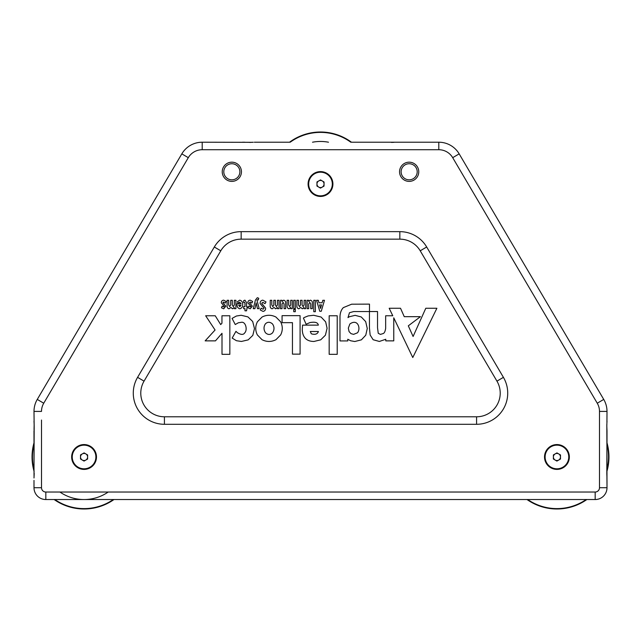 <?xml version="1.0" encoding="UTF-8"?>
<svg xmlns="http://www.w3.org/2000/svg" width="641" height="641" viewBox="0 0 641 641"><rect width="100%" height="100%" fill="white"/><g stroke="black" fill="none" stroke-linecap="round" stroke-linejoin="round"><path stroke-width="0.96" d="M320.5 132.006A52.017 52.017 0 0 0 289.548 142.214L254.317 142.214L289.548 142.214A52.017 52.017 0 0 1 351.452 142.214L386.683 142.214L351.452 142.214M322.255 187.1A3.55 3.55 0 0 0 322.295 180.954A3.55 3.55 0 0 0 316.95 183.999A3.55 3.55 0 0 0 322.255 187.1M332.318 184.087A11.818 11.818 0 0 0 320.572 172.197A11.818 11.818 0 0 0 308.682 183.943A11.818 11.818 0 0 0 320.428 195.842A11.818 11.818 0 0 0 332.318 184.087M324.034 186.09L320.476 188.109L316.942 186.042L316.966 181.948L320.524 179.921L324.058 181.996L324.034 186.09M328.488 142.214A42.554 42.554 0 0 0 312.512 142.214M386.683 142.214L438.797 142.214A23.645 23.645 0 0 1 459.172 153.864L603.734 399.415A23.645 23.645 0 0 1 607.003 411.41L606.931 422.812M391.427 142.398L393.991 142.318M392.709 142.374L391.507 142.398M34.157 427.186L33.997 411.41A23.645 23.645 0 0 1 37.266 399.415L181.828 153.864A23.645 23.645 0 0 1 202.203 142.214L252.129 142.318M250.847 142.374L249.645 142.398M606.843 472L606.819 473.082M606.843 471.96L606.859 471.592A52.017 52.017 0 0 0 607.003 442.867L607.003 430.696L607.003 442.867M606.843 424.711L606.819 425.8M607.003 421.201L606.963 422.219M606.843 424.671L606.899 423.453M34.157 474.476L34.181 473.146M33.997 421.201L34.077 422.948M34.069 422.812L34.093 423.212M34.109 423.565L34.181 425.856M34.157 424.598L34.101 423.429M33.997 430.696L33.997 468.491L34.181 426.105M607.003 480.389L607.003 487.721A11.818 11.818 0 0 1 595.177 499.539A11.818 11.818 0 0 0 607.003 487.721L606.923 476.239M41.505 486.888L41.505 487.721A4.319 4.319 0 0 0 45.823 492.032L595.177 492.032L595.177 499.539A11.818 11.818 0 0 0 607.003 487.721A11.818 11.818 0 0 1 595.177 499.539A11.818 11.818 0 0 0 607.003 487.721A11.818 11.818 0 0 1 595.177 499.539A11.818 11.818 0 0 0 607.003 487.721A11.818 11.818 0 0 1 595.177 499.539L586.844 499.539A52.017 52.017 0 0 1 527.03 499.539L113.97 499.539A52.017 52.017 0 0 1 54.156 499.539L45.823 499.539A11.818 11.818 0 0 1 33.997 487.721L33.997 480.389M606.819 426.105L606.843 427.17M606.843 427.299L606.899 428.468M606.923 428.949L607.003 430.68M606.819 473.387L606.843 474.476M606.843 474.588L606.899 475.758M34.157 427.227L34.101 428.444M34.069 429.085L34.037 429.59M33.997 477.986L34.181 473.387M34.157 474.508L34.101 475.734M34.069 476.375L34.037 476.872M606.931 429.085L606.907 428.685M606.891 428.332L606.819 426.041M606.931 476.375L606.907 475.975M606.891 475.622L606.843 474.524M607.003 433.1L606.819 473.33M249.573 142.398L253.235 142.254M558.688 460.062A3.55 3.55 0 0 0 558.728 453.924A3.55 3.55 0 0 0 553.391 456.961A3.55 3.55 0 0 0 558.688 460.062M568.759 457.057A11.818 11.818 0 0 0 557.005 445.158A11.818 11.818 0 0 0 545.114 456.913A11.818 11.818 0 0 0 556.861 468.803A11.818 11.818 0 0 0 568.759 457.057M560.466 459.052L556.909 461.079L553.375 459.004L553.399 454.91L556.957 452.891L560.49 454.958L560.466 459.052M34.141 471.592A52.017 52.017 0 0 1 33.997 442.867A52.017 52.017 0 0 0 34.141 471.592M85.822 460.062A3.55 3.55 0 0 0 85.854 453.924A3.55 3.55 0 0 0 80.518 456.961A3.55 3.55 0 0 0 85.822 460.062M95.886 457.057A11.818 11.818 0 0 0 84.139 445.158A11.818 11.818 0 0 0 72.241 456.913A11.818 11.818 0 0 0 83.995 468.803A11.818 11.818 0 0 0 95.886 457.057M87.601 459.052L84.043 461.079L80.51 459.004L80.534 454.91L84.091 452.891L87.625 454.958L87.601 459.052M59.925 492.032A42.554 42.554 0 0 0 108.201 492.032M244.822 142.214L242.418 142.214M418.765 171.78A9.607 9.607 0 0 0 409.166 162.181A9.607 9.607 0 0 0 399.559 171.78A9.607 9.607 0 0 0 409.166 181.387A9.607 9.607 0 0 0 418.765 171.78M417.203 171.78A8.037 8.037 0 0 0 409.166 163.743A8.037 8.037 0 0 0 401.122 171.78A8.037 8.037 0 0 0 409.166 179.825A8.037 8.037 0 0 0 417.203 171.78M241.441 171.78A9.607 9.607 0 0 0 231.834 162.181A9.607 9.607 0 0 0 222.235 171.78A9.607 9.607 0 0 0 231.834 181.387A9.607 9.607 0 0 0 241.441 171.78M239.878 171.78A8.037 8.037 0 0 0 231.834 163.743A8.037 8.037 0 0 0 223.797 171.78A8.037 8.037 0 0 0 231.834 179.825A8.037 8.037 0 0 0 239.878 171.78M137.583 377.341L144.049 381.147A23.645 23.645 0 0 0 164.425 416.786L476.575 416.786A23.645 23.645 0 0 0 496.951 381.147L420.216 250.799A23.645 23.645 0 0 0 399.84 239.157L241.16 239.157A23.645 23.645 0 0 0 220.784 250.799L144.049 381.147A23.645 23.645 0 0 0 164.425 416.786L476.575 416.786A23.645 23.645 0 0 0 496.951 381.147L503.417 377.341A31.153 31.153 0 0 1 476.575 424.294L164.425 424.294A31.153 31.153 0 0 1 137.583 377.341L214.318 246.993A31.153 31.153 0 0 1 241.16 231.649L399.84 231.649A31.153 31.153 0 0 1 426.682 246.993L503.417 377.341M33.997 466.087L34.037 476.968M34.157 424.679L34.037 429.678M607.003 468.491L606.843 427.227M595.177 492.032A4.319 4.319 0 0 0 599.495 487.721L607.003 487.721L606.963 469.5M544.521 456.985A12.411 12.411 0 0 1 556.933 444.566A12.411 12.411 0 0 1 569.344 456.985A12.411 12.411 0 0 1 556.933 469.396A12.411 12.411 0 0 1 544.521 456.985M71.656 456.985A12.411 12.411 0 0 1 84.067 444.566A12.411 12.411 0 0 1 96.479 456.985A12.411 12.411 0 0 1 84.067 469.396A12.411 12.411 0 0 1 71.656 456.985M308.089 184.015A12.411 12.411 0 0 1 320.5 171.604A12.411 12.411 0 0 1 332.911 184.015A12.411 12.411 0 0 1 320.5 196.434A12.411 12.411 0 0 1 308.089 184.015M318.281 300.3L316.558 300.3L319.763 311.262L321.277 311.262L324.474 300.3L322.8 300.3L322.119 302.752L318.962 302.752L318.281 300.3M271.808 300.3L270.222 300.3L270.222 305.741C270.061 307.384 270.702 308.409 272.153 308.81L274.028 307.472L275.662 308.81L277.377 307.456L277.433 308.666L279.019 308.666L279.019 300.3L277.433 300.3L277.433 304.948L276.407 306.646L275.414 304.948L275.414 300.3L273.827 300.3L273.827 304.948L272.802 306.646L271.808 304.948L271.808 300.3M282.048 300.3L280.462 300.3L280.462 308.666L282.048 308.666L282.048 304.01L283.074 302.32L284.067 304.01L284.067 308.666L285.654 308.666L285.654 303.257C285.806 301.599 285.157 300.565 283.715 300.156L282.048 301.502L282.048 300.3M288.682 300.3L287.096 300.3L287.096 305.709C286.944 307.36 287.585 308.393 289.027 308.81L290.702 307.456L290.702 308.666L292.288 308.666L292.288 300.3L290.702 300.3L290.702 304.948L289.676 306.646L288.682 304.948L288.682 300.3M295.317 300.3L293.73 300.3L293.73 308.666L295.317 308.666L295.317 300.3M295.317 309.531L293.73 309.531L293.73 311.694L295.317 311.694L295.317 309.531M298.49 300.3L296.903 300.3L296.903 305.741C296.743 307.384 297.384 308.409 298.826 308.81L300.709 307.472L302.344 308.81L304.05 307.456L304.114 308.666L305.701 308.666L305.701 300.3L304.114 300.3L304.114 304.948L303.089 306.646L302.095 304.948L302.095 300.3L300.509 300.3L300.509 304.948L299.483 306.646L298.49 304.948L298.49 300.3M308.73 300.3L307.143 300.3L307.143 308.666L308.73 308.666L308.73 304.01L309.755 302.32L310.749 304.01L310.749 308.666L312.335 308.666L312.335 303.257C312.488 301.599 311.838 300.565 310.396 300.156L308.73 301.502L308.73 300.3M315.364 300.3L313.778 300.3L313.778 311.694L315.364 311.694L315.364 300.3M262.826 300.156C260.975 300.437 260.078 301.566 260.126 303.53L264.02 308.257L263.058 309.242L261.119 308.169L260.262 309.988L263.042 311.406C264.789 311.085 265.646 309.996 265.606 308.121L261.712 303.345L262.794 302.32L265.021 303.642L265.999 301.935L262.826 300.156M255.439 300.052L253.243 308.666L254.926 308.666L256.176 302.937L257.474 308.666L259.196 308.666L256.953 300.228L257.522 299.676L258.211 300.004L258.756 298.281L257.313 297.704L255.439 300.052M250.182 300.156C248.628 300.341 247.859 301.23 247.867 302.84L250.887 306.326L250.286 306.935L248.684 306.158L248.011 307.816L250.254 308.81L252.346 306.174L249.453 302.648L250.142 302.031L251.945 303.025L252.634 301.454L250.182 300.156M244.942 300.156L243.66 300.637L243.66 302.544L244.461 302.32L244.982 303.121L244.982 306.646L243.644 306.646L243.644 308.666L244.982 308.666L244.982 310.829L246.569 310.829L247.258 306.646L246.569 306.646L246.569 302.672L244.942 300.156M237.074 303.618L237.05 304.243C236.858 306.622 237.787 308.145 239.838 308.81C241.825 308.185 242.771 306.743 242.667 304.483L242.667 304.451C242.763 302.127 241.769 300.693 239.678 300.156L237.338 301.807L238.268 303.033L239.654 302.175L241.048 303.618L237.074 303.618M228.693 300.3L227.106 300.3L227.106 305.741C226.946 307.384 227.587 308.409 229.029 308.81L230.912 307.472L232.547 308.81L234.253 307.456L234.318 308.666L235.904 308.666L235.904 300.3L234.318 300.3L234.318 304.948L233.292 306.646L232.298 304.948L232.298 300.3L230.712 300.3L230.712 304.948L229.686 306.646L228.693 304.948L228.693 300.3M223.645 300.156C222.098 300.341 221.321 301.23 221.337 302.84L224.35 306.326L223.757 306.935L222.147 306.158L221.474 307.816L223.725 308.81L225.816 306.174L222.924 302.648L223.605 302.031L225.408 303.025L226.105 301.454L223.645 300.156M205.657 315.765L215.072 330.011L205.152 340.868L215.456 340.868L222.002 333.304L222.002 354.329L229.847 354.329L229.847 315.765L221.954 315.765L221.954 323.224L220.688 324.578L215.24 315.765L205.657 315.765M305.116 338.079L305.22 338.192C307.199 340.363 310.124 341.445 313.994 341.453L320.732 339.818L325.412 335.195L327.086 328.288L325.668 321.878L321.125 317.055L313.657 315.276L308.161 315.909L304.403 317.439L303.417 318.064L306.102 324.234L309.964 322.575C312.488 322.151 317.712 321.413 318.345 325.131L302.568 325.131L302.28 329.282C302.296 333 303.241 335.932 305.116 338.079L305.22 338.192M257.361 334.931L262.033 339.706C266.656 342.03 271.303 342.03 275.959 339.706L280.654 334.931C282.825 330.572 282.817 326.189 280.63 321.79L275.91 317.023C271.287 314.699 266.672 314.699 262.081 317.023L257.394 321.79C255.198 326.189 255.19 330.572 257.361 334.931M282.072 315.66L282.072 322.663L292.448 322.663L292.448 354.144L300.084 354.144L300.084 315.66L282.072 315.66M241.176 315.276L236.409 316.013L232.066 318.401L235.263 324.538L238.348 322.768L240.984 322.383C245.639 320.965 247.738 329.835 244.774 332.807L244.758 332.823C243.46 334.971 240.968 334.898 237.258 332.599L235.96 331.325L232.178 338.087L236.449 340.716L241.409 341.453L248.179 339.874L252.81 335.363L254.477 328.593L252.682 321.502L247.931 316.894L241.176 315.276M329.17 354.329L337.214 354.329L337.214 315.765L329.17 315.765L329.17 354.329M370.137 335.011L373.142 339.73L379.36 341.453L385.762 339.273L385.778 340.868L393.758 340.868L393.758 317.808L412.772 357.526L436.89 308.265L425.792 308.265L413.092 336.485L408.317 325.82L420.432 316.678L404.255 316.678L400.521 308.265L389.183 308.265L392.781 315.765L385.666 315.765L385.666 328.24C385.185 331.613 384.231 333.424 382.805 333.665L380.442 334.402L378.246 333.296L377.533 327.751L377.533 311.534L369.488 311.534L369.488 304.122L351.621 304.203L343.32 307.632C341.108 309.948 339.994 313.177 339.994 317.327L339.994 340.924L347.751 340.924L347.791 339.257L350.611 340.756L354.793 341.509L361.388 339.842L365.755 335.211L367.269 328.504L365.682 321.622L361.26 316.966L355.122 315.34L349.345 316.75L347.983 317.607L349.481 312.728L353.68 311.558L369.44 311.558L369.44 327.904L370.137 335.011M595.177 499.539L45.823 499.539A11.818 11.818 0 0 1 33.997 487.721L41.505 487.721L41.505 420.039M597.26 403.221L603.734 399.415A23.645 23.645 0 0 1 607.003 411.41A23.645 23.645 0 0 0 603.734 399.415A23.645 23.645 0 0 1 607.003 411.41L599.495 411.41A16.137 16.137 0 0 0 597.26 403.221L452.698 157.67A16.137 16.137 0 0 0 438.797 149.722L202.203 149.722A16.137 16.137 0 0 0 188.302 157.67L43.74 403.221A16.137 16.137 0 0 0 41.505 411.41L33.997 411.41A23.645 23.645 0 0 1 37.266 399.415L43.74 403.221M349.081 331.605L348.327 328.104L349.858 324.009C357.814 318.257 361.051 328.561 357.486 332.807L353.608 334.362L351.004 333.649L349.081 331.605M265.502 332.783C263.571 329.762 263.531 326.79 265.39 323.857C267.626 321.726 269.989 321.75 272.489 323.929C274.468 326.822 274.492 329.786 272.577 332.823C270.31 335.011 267.954 334.995 265.502 332.783M311.125 333.424L310.292 331.501L318.409 331.501C317.768 333.392 316.35 334.33 314.138 334.298C312.119 334.161 311.117 333.865 311.125 333.424M239.838 306.791L238.628 305.06L241.072 305.06L239.838 306.791M320.54 308.449L319.547 304.916L321.534 304.916L320.54 308.449M290.205 142.214A51.625 51.625 0 0 1 350.795 142.214M607.003 444.381A51.625 51.625 0 0 1 606.947 469.773M586.162 499.539A51.625 51.625 0 0 1 527.711 499.539M556.933 508.994A52.017 52.017 0 0 1 527.03 499.539M113.289 499.539A51.625 51.625 0 0 1 54.838 499.539M84.067 508.994A52.017 52.017 0 0 1 54.156 499.539M34.053 469.773A51.625 51.625 0 0 1 33.997 444.381M438.797 149.722L438.797 142.214A23.645 23.645 0 0 1 459.172 153.864L452.698 157.67M188.302 157.67L181.828 153.864A23.645 23.645 0 0 1 202.203 142.214L202.203 149.722M599.495 487.721L599.495 411.41M426.682 246.993L420.216 250.799A23.645 23.645 0 0 0 399.84 239.157L399.84 231.649M241.16 231.649L241.16 239.157A23.645 23.645 0 0 0 220.784 250.799L214.318 246.993M45.823 492.032L45.823 499.539M476.575 424.294L476.575 416.786M164.425 424.294L164.425 416.786"/></g></svg>
